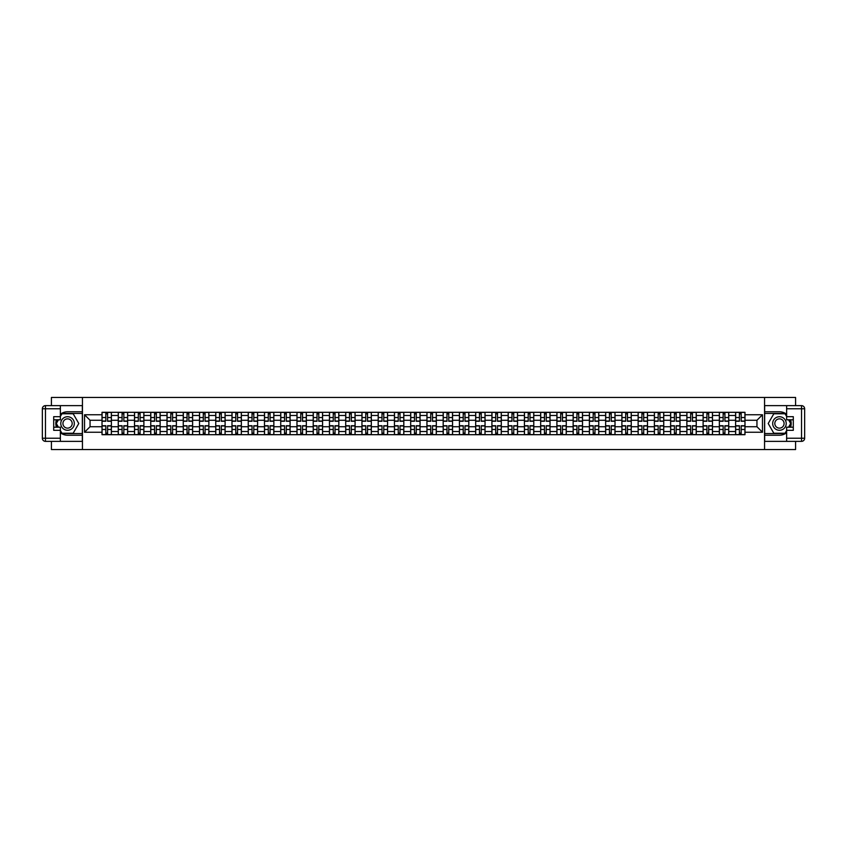 <?xml version="1.0" encoding="UTF-8"?>
<svg xmlns="http://www.w3.org/2000/svg" width="847" height="847" viewBox="0 0 847 847"><rect width="100%" height="100%" fill="white"/><g stroke="black" fill="none" stroke-linecap="round" stroke-linejoin="round"><path stroke-width="1.27" d="M51.413 441.361L51.413 449.535L795.587 449.535L795.587 441.361M795.587 405.639L795.587 397.465L51.413 397.465L51.413 405.639M118.262 434.691L118.262 415.485L111.391 415.485L111.391 434.691M111.391 415.485L111.391 412.309M118.262 415.485L118.262 412.309M127.643 412.309L127.643 434.691M134.514 434.691L134.514 412.309M143.884 412.309L143.884 434.691M150.755 434.691L150.755 412.309M160.136 412.309L160.136 434.691M167.007 434.691L167.007 412.309M176.377 412.309L176.377 434.691M183.248 434.691L183.248 412.309M192.618 412.309L192.618 434.691M199.5 434.691L199.5 412.309M208.87 412.309L208.87 434.691M215.741 434.691L215.741 412.309M225.111 412.309L225.111 434.691M231.983 434.691L231.983 412.309M241.363 412.309L241.363 434.691M248.235 434.691L248.235 412.309M257.604 412.309L257.604 434.691M264.476 434.691L264.476 412.309M273.856 412.309L273.856 434.691M280.728 434.691L280.728 412.309M290.098 412.309L290.098 434.691M296.969 434.691L296.969 412.309M306.339 412.309L306.339 434.691M313.221 434.691L313.221 412.309M322.591 412.309L322.591 434.691M329.462 434.691L329.462 412.309M338.832 412.309L338.832 434.691M345.703 434.691L345.703 412.309M355.084 412.309L355.084 434.691M361.955 434.691L361.955 412.309M371.325 412.309L371.325 434.691M378.196 434.691L378.196 412.309M387.577 412.309L387.577 434.691M394.448 434.691L394.448 412.309M403.818 412.309L403.818 434.691M410.689 434.691L410.689 412.309M420.059 412.309L420.059 434.691M426.941 434.691L426.941 412.309M436.311 412.309L436.311 434.691M443.182 434.691L443.182 412.309M452.552 412.309L452.552 434.691M459.423 434.691L459.423 412.309M468.804 412.309L468.804 434.691M475.675 434.691L475.675 412.309M485.045 412.309L485.045 434.691M491.916 434.691L491.916 412.309M501.297 412.309L501.297 434.691M508.168 434.691L508.168 412.309M517.538 412.309L517.538 434.691M524.409 434.691L524.409 412.309M533.779 412.309L533.779 434.691M540.661 434.691L540.661 412.309M550.031 412.309L550.031 434.691M556.903 434.691L556.903 412.309M566.272 412.309L566.272 434.691M573.144 434.691L573.144 412.309M582.524 412.309L582.524 434.691M589.396 434.691L589.396 412.309M598.765 412.309L598.765 434.691M605.637 434.691L605.637 412.309M615.017 412.309L615.017 434.691M621.889 434.691L621.889 412.309M631.259 412.309L631.259 434.691M638.13 434.691L638.13 412.309M647.5 412.309L647.5 434.691M654.382 434.691L654.382 412.309M663.752 412.309L663.752 434.691M670.623 434.691L670.623 412.309M679.993 412.309L679.993 434.691M686.864 434.691L686.864 412.309M696.245 412.309L696.245 434.691M703.116 434.691L703.116 412.309M712.486 412.309L712.486 434.691M719.357 434.691L719.357 412.309M728.738 412.309L728.738 434.691M735.609 434.691L735.609 412.309M735.609 426.729L728.738 426.729M719.357 426.729L712.486 426.729M703.116 426.729L696.245 426.729M686.864 426.729L679.993 426.729M670.623 426.729L663.752 426.729M654.382 426.729L647.5 426.729M638.13 426.729L631.259 426.729M621.889 426.729L615.017 426.729M605.637 426.729L598.765 426.729M589.396 426.729L582.524 426.729M573.144 426.729L566.272 426.729M556.903 426.729L550.031 426.729M540.661 426.729L533.779 426.729M524.409 426.729L517.538 426.729M508.168 426.729L501.297 426.729M491.916 426.729L485.045 426.729M475.675 426.729L468.804 426.729M459.423 426.729L452.552 426.729M443.182 426.729L436.311 426.729M426.941 426.729L420.059 426.729M410.689 426.729L403.818 426.729M394.448 426.729L387.577 426.729M378.196 426.729L371.325 426.729M361.955 426.729L355.084 426.729M345.703 426.729L338.832 426.729M329.462 426.729L322.591 426.729M313.221 426.729L306.339 426.729M296.969 426.729L290.098 426.729M280.728 426.729L273.856 426.729M264.476 426.729L257.604 426.729M248.235 426.729L241.363 426.729M231.983 426.729L225.111 426.729M215.741 426.729L208.87 426.729M199.5 426.729L192.618 426.729M183.248 426.729L176.377 426.729M167.007 426.729L160.136 426.729M150.755 426.729L143.884 426.729M134.514 426.729L127.643 426.729M118.262 426.729L111.391 426.729M735.609 420.271L728.738 420.271M719.357 420.271L712.486 420.271M703.116 420.271L696.245 420.271M686.864 420.271L679.993 420.271M670.623 420.271L663.752 420.271M654.382 420.271L647.5 420.271M638.13 420.271L631.259 420.271M621.889 420.271L615.017 420.271M605.637 420.271L598.765 420.271M589.396 420.271L582.524 420.271M573.144 420.271L566.272 420.271M556.903 420.271L550.031 420.271M540.661 420.271L533.779 420.271M524.409 420.271L517.538 420.271M508.168 420.271L501.297 420.271M491.916 420.271L485.045 420.271M475.675 420.271L468.804 420.271M459.423 420.271L452.552 420.271M443.182 420.271L436.311 420.271M426.941 420.271L420.059 420.271M410.689 420.271L403.818 420.271M394.448 420.271L387.577 420.271M378.196 420.271L371.325 420.271M361.955 420.271L355.084 420.271M345.703 420.271L338.832 420.271M329.462 420.271L322.591 420.271M313.221 420.271L306.339 420.271M296.969 420.271L290.098 420.271M280.728 420.271L273.856 420.271M264.476 420.271L257.604 420.271M248.235 420.271L241.363 420.271M231.983 420.271L225.111 420.271M215.741 420.271L208.87 420.271M199.5 420.271L192.618 420.271M183.248 420.271L176.377 420.271M167.007 420.271L160.136 420.271M150.755 420.271L143.884 420.271M134.514 420.271L127.643 420.271M118.262 420.271L111.391 420.271M90.047 426.729L102.021 426.729L102.021 420.271L90.047 420.271L90.047 426.729L84.531 432.245L84.531 414.755L102.021 414.755L102.021 420.271M744.979 420.271L744.979 426.729L756.953 426.729L756.953 420.271L744.979 420.271L744.979 412.309L102.021 412.309L102.021 414.755M744.979 414.755L762.469 414.755L762.469 432.245L744.979 432.245L744.979 426.729M102.021 426.729L102.021 434.691L744.979 434.691L744.979 432.245M102.021 432.245L84.531 432.245M764.555 449.535L764.555 397.465M82.445 449.535L82.445 397.465M107.59 433.135L105.822 433.135M105.822 413.865L107.59 413.865M123.842 433.135L122.074 433.135M122.074 413.865L123.842 413.865M140.083 433.135L138.315 433.135M138.315 413.865L140.083 413.865M156.335 433.135L154.556 433.135M154.556 413.865L156.335 413.865M172.576 433.135L170.808 433.135M170.808 413.865L172.576 413.865M188.817 433.135L187.049 433.135M187.049 413.865L188.817 413.865M205.069 433.135L203.301 433.135M203.301 413.865L205.069 413.865M221.311 433.135L219.542 433.135M219.542 413.865L221.311 413.865M237.562 433.135L235.784 433.135M235.784 413.865L237.562 413.865M253.804 433.135L252.035 433.135M252.035 413.865L253.804 413.865M270.055 433.135L268.277 433.135M268.277 413.865L270.055 413.865M286.297 433.135L284.528 433.135M284.528 413.865L286.297 413.865M302.538 433.135L300.77 433.135M300.77 413.865L302.538 413.865M318.79 433.135L317.022 433.135M317.022 413.865L318.79 413.865M335.031 433.135L333.263 433.135M333.263 413.865L335.031 413.865M351.283 433.135L349.504 433.135M349.504 413.865L351.283 413.865M367.524 433.135L365.756 433.135M365.756 413.865L367.524 413.865M383.776 433.135L381.997 433.135M381.997 413.865L383.776 413.865M400.017 433.135L398.249 433.135M398.249 413.865L400.017 413.865M416.258 433.135L414.49 433.135M414.49 413.865L416.258 413.865M432.51 433.135L430.742 433.135M430.742 413.865L432.51 413.865M448.751 433.135L446.983 433.135M446.983 413.865L448.751 413.865M465.003 433.135L463.224 433.135M463.224 413.865L465.003 413.865M481.244 433.135L479.476 433.135M479.476 413.865L481.244 413.865M497.496 433.135L495.717 433.135M495.717 413.865L497.496 413.865M513.737 433.135L511.969 433.135M511.969 413.865L513.737 413.865M529.978 433.135L528.21 433.135M528.21 413.865L529.978 413.865M546.23 433.135L544.462 433.135M544.462 413.865L546.23 413.865M562.472 433.135L560.703 433.135M560.703 413.865L562.472 413.865M578.723 433.135L576.945 433.135M576.945 413.865L578.723 413.865M594.965 433.135L593.196 433.135M593.196 413.865L594.965 413.865M611.216 433.135L609.438 433.135M609.438 413.865L611.216 413.865M627.458 433.135L625.689 433.135M625.689 413.865L627.458 413.865M643.699 433.135L641.931 433.135M641.931 413.865L643.699 413.865M659.951 433.135L658.183 433.135M658.183 413.865L659.951 413.865M676.192 433.135L674.424 433.135M674.424 413.865L676.192 413.865M692.444 433.135L690.665 433.135M690.665 413.865L692.444 413.865M708.685 433.135L706.917 433.135M706.917 413.865L708.685 413.865M724.926 433.135L723.158 433.135M723.158 413.865L724.926 413.865M741.178 433.135L739.41 433.135M739.41 413.865L741.178 413.865M84.531 414.755L90.047 420.271M756.953 426.729L762.469 432.245M756.953 420.271L762.469 414.755M107.59 421.266L107.59 412.404L111.338 412.404L111.338 421.266L107.59 421.266M105.822 413.76L107.59 413.76M105.822 412.404L102.074 412.404L102.074 421.266L105.822 421.266L105.822 412.404L107.59 412.404M105.822 425.734L105.822 434.596L102.074 434.596L102.074 425.734L105.822 425.734M107.59 433.24L105.822 433.24M107.59 434.596L111.338 434.596L111.338 425.734L107.59 425.734L107.59 434.596L105.822 434.596M123.842 421.266L123.842 412.404L127.59 412.404L127.59 421.266L123.842 421.266M122.074 413.76L123.842 413.76M122.074 412.404L118.315 412.404L118.315 421.266L122.074 421.266L122.074 412.404L123.842 412.404M140.083 421.266L140.083 412.404L143.831 412.404L143.831 421.266L140.083 421.266M138.315 413.76L140.083 413.76M138.315 412.404L134.567 412.404L134.567 421.266L138.315 421.266L138.315 412.404L140.083 412.404M60.37 432.753A11.72 11.72 0 0 0 67.548 435.22L82.339 435.22L82.339 441.361L45.473 441.361A3.123 3.123 0 0 1 42.35 438.238L42.35 408.762A3.123 3.123 0 0 1 45.473 405.639L60.37 405.639L60.37 419.805L53.7 419.805M60.37 405.639L82.339 405.639L82.339 411.78L67.548 411.78A11.72 11.72 0 0 0 60.37 414.247M56.431 419.805A11.72 11.72 0 0 0 56.431 427.195M82.339 435.22L82.339 411.78M53.7 427.195L60.37 427.195L60.37 441.361M60.37 416.682L53.7 416.682L53.7 430.318L60.37 430.318M82.339 413.452L61.746 413.452L60.37 415.845M60.37 431.155L61.746 433.548L82.339 433.548M58.083 419.805L55.944 423.5L58.083 427.195M786.63 414.247A11.72 11.72 0 0 0 779.452 411.78L764.661 411.78L764.661 405.639L801.527 405.639A3.123 3.123 0 0 1 804.65 408.762L804.65 438.238A3.123 3.123 0 0 1 801.527 441.361L786.63 441.361L786.63 427.195L793.3 427.195M786.63 441.361L764.661 441.361L764.661 435.22L779.452 435.22A11.72 11.72 0 0 0 786.63 432.753M790.569 427.195A11.72 11.72 0 0 0 790.569 419.805M764.661 411.78L764.661 435.22M793.3 419.805L786.63 419.805L786.63 405.639M786.63 430.318L793.3 430.318L793.3 416.682L786.63 416.682M764.661 433.548L785.254 433.548L786.63 431.155M786.63 415.845L785.254 413.452L764.661 413.452M788.917 427.195L791.056 423.5L788.917 419.805M60.783 423.5A6.765 6.765 0 0 0 67.548 430.265A6.765 6.765 0 0 0 74.324 423.5A6.765 6.765 0 0 0 67.548 416.735A6.765 6.765 0 0 0 60.783 423.5M62.922 423.5A4.637 4.637 0 0 0 67.548 428.137A4.637 4.637 0 0 0 72.186 423.5A4.637 4.637 0 0 0 67.548 418.863A4.637 4.637 0 0 0 62.922 423.5M60.37 416.47L61.926 413.76L73.17 413.76L78.792 423.5L73.17 433.24L61.926 433.24L60.37 430.53M58.443 427.195L56.304 423.5L58.443 419.805M772.676 423.5A6.765 6.765 0 0 0 779.452 430.265A6.765 6.765 0 0 0 786.217 423.5A6.765 6.765 0 0 0 779.452 416.735A6.765 6.765 0 0 0 772.676 423.5M774.814 423.5A4.637 4.637 0 0 0 779.452 428.137A4.637 4.637 0 0 0 784.078 423.5A4.637 4.637 0 0 0 779.452 418.863A4.637 4.637 0 0 0 774.814 423.5M786.63 430.53L785.074 433.24L773.83 433.24L768.208 423.5L773.83 413.76L785.074 413.76L786.63 416.47M788.557 419.805L790.696 423.5L788.557 427.195M122.074 425.734L122.074 434.596L118.315 434.596L118.315 425.734L122.074 425.734M123.842 433.24L122.074 433.24M123.842 434.596L127.59 434.596L127.59 425.734L123.842 425.734L123.842 434.596L122.074 434.596M138.315 425.734L138.315 434.596L134.567 434.596L134.567 425.734L138.315 425.734M140.083 433.24L138.315 433.24M140.083 434.596L143.831 434.596L143.831 425.734L140.083 425.734L140.083 434.596L138.315 434.596M156.335 421.266L156.335 412.404L160.083 412.404L160.083 421.266L156.335 421.266M154.556 413.76L156.335 413.76M154.556 412.404L150.808 412.404L150.808 421.266L154.556 421.266L154.556 412.404L156.335 412.404M172.576 421.266L172.576 412.404L176.324 412.404L176.324 421.266L172.576 421.266M170.808 413.76L172.576 413.76M170.808 412.404L167.06 412.404L167.06 421.266L170.808 421.266L170.808 412.404L172.576 412.404M188.817 421.266L188.817 412.404L192.576 412.404L192.576 421.266L188.817 421.266M187.049 413.76L188.817 413.76M187.049 412.404L183.301 412.404L183.301 421.266L187.049 421.266L187.049 412.404L188.817 412.404M154.556 425.734L154.556 434.596L150.808 434.596L150.808 425.734L154.556 425.734M156.335 433.24L154.556 433.24M156.335 434.596L160.083 434.596L160.083 425.734L156.335 425.734L156.335 434.596L154.556 434.596M170.808 425.734L170.808 434.596L167.06 434.596L167.06 425.734L170.808 425.734M172.576 433.24L170.808 433.24M172.576 434.596L176.324 434.596L176.324 425.734L172.576 425.734L172.576 434.596L170.808 434.596M187.049 425.734L187.049 434.596L183.301 434.596L183.301 425.734L187.049 425.734M188.817 433.24L187.049 433.24M188.817 434.596L192.576 434.596L192.576 425.734L188.817 425.734L188.817 434.596L187.049 434.596M205.069 421.266L205.069 412.404L208.817 412.404L208.817 421.266L205.069 421.266M203.301 413.76L205.069 413.76M203.301 412.404L199.553 412.404L199.553 421.266L203.301 421.266L203.301 412.404L205.069 412.404M203.301 425.734L203.301 434.596L199.553 434.596L199.553 425.734L203.301 425.734M205.069 433.24L203.301 433.24M205.069 434.596L208.817 434.596L208.817 425.734L205.069 425.734L205.069 434.596L203.301 434.596M221.311 421.266L221.311 412.404L225.058 412.404L225.058 421.266L221.311 421.266M219.542 413.76L221.311 413.76M219.542 412.404L215.794 412.404L215.794 421.266L219.542 421.266L219.542 412.404L221.311 412.404M219.542 425.734L219.542 434.596L215.794 434.596L215.794 425.734L219.542 425.734M221.311 433.24L219.542 433.24M221.311 434.596L225.058 434.596L225.058 425.734L221.311 425.734L221.311 434.596L219.542 434.596M237.562 421.266L237.562 412.404L241.31 412.404L241.31 421.266L237.562 421.266M235.784 413.76L237.562 413.76M235.784 412.404L232.036 412.404L232.036 421.266L235.784 421.266L235.784 412.404L237.562 412.404M235.784 425.734L235.784 434.596L232.036 434.596L232.036 425.734L235.784 425.734M237.562 433.24L235.784 433.24M237.562 434.596L241.31 434.596L241.31 425.734L237.562 425.734L237.562 434.596L235.784 434.596M253.804 421.266L253.804 412.404L257.552 412.404L257.552 421.266L253.804 421.266M252.035 413.76L253.804 413.76M252.035 412.404L248.287 412.404L248.287 421.266L252.035 421.266L252.035 412.404L253.804 412.404M252.035 425.734L252.035 434.596L248.287 434.596L248.287 425.734L252.035 425.734M253.804 433.24L252.035 433.24M253.804 434.596L257.552 434.596L257.552 425.734L253.804 425.734L253.804 434.596L252.035 434.596M270.055 421.266L270.055 412.404L273.803 412.404L273.803 421.266L270.055 421.266M268.277 413.76L270.055 413.76M268.277 412.404L264.529 412.404L264.529 421.266L268.277 421.266L268.277 412.404L270.055 412.404M286.297 421.266L286.297 412.404L290.045 412.404L290.045 421.266L286.297 421.266M284.528 413.76L286.297 413.76M284.528 412.404L280.781 412.404L280.781 421.266L284.528 421.266L284.528 412.404L286.297 412.404M302.538 421.266L302.538 412.404L306.296 412.404L306.296 421.266L302.538 421.266M300.77 413.76L302.538 413.76M300.77 412.404L297.022 412.404L297.022 421.266L300.77 421.266L300.77 412.404L302.538 412.404M318.79 421.266L318.79 412.404L322.538 412.404L322.538 421.266L318.79 421.266M317.022 413.76L318.79 413.76M317.022 412.404L313.274 412.404L313.274 421.266L317.022 421.266L317.022 412.404L318.79 412.404M335.031 421.266L335.031 412.404L338.779 412.404L338.779 421.266L335.031 421.266M333.263 413.76L335.031 413.76M333.263 412.404L329.515 412.404L329.515 421.266L333.263 421.266L333.263 412.404L335.031 412.404M351.283 421.266L351.283 412.404L355.031 412.404L355.031 421.266L351.283 421.266M349.504 413.76L351.283 413.76M349.504 412.404L345.756 412.404L345.756 421.266L349.504 421.266L349.504 412.404L351.283 412.404M268.277 425.734L268.277 434.596L264.529 434.596L264.529 425.734L268.277 425.734M270.055 433.24L268.277 433.24M270.055 434.596L273.803 434.596L273.803 425.734L270.055 425.734L270.055 434.596L268.277 434.596M284.528 425.734L284.528 434.596L280.781 434.596L280.781 425.734L284.528 425.734M286.297 433.24L284.528 433.24M286.297 434.596L290.045 434.596L290.045 425.734L286.297 425.734L286.297 434.596L284.528 434.596M300.77 425.734L300.77 434.596L297.022 434.596L297.022 425.734L300.77 425.734M302.538 433.24L300.77 433.24M302.538 434.596L306.296 434.596L306.296 425.734L302.538 425.734L302.538 434.596L300.77 434.596M317.022 425.734L317.022 434.596L313.274 434.596L313.274 425.734L317.022 425.734M318.79 433.24L317.022 433.24M318.79 434.596L322.538 434.596L322.538 425.734L318.79 425.734L318.79 434.596L317.022 434.596M333.263 425.734L333.263 434.596L329.515 434.596L329.515 425.734L333.263 425.734M335.031 433.24L333.263 433.24M335.031 434.596L338.779 434.596L338.779 425.734L335.031 425.734L335.031 434.596L333.263 434.596M349.504 425.734L349.504 434.596L345.756 434.596L345.756 425.734L349.504 425.734M351.283 433.24L349.504 433.24M351.283 434.596L355.031 434.596L355.031 425.734L351.283 425.734L351.283 434.596L349.504 434.596M367.524 421.266L367.524 412.404L371.272 412.404L371.272 421.266L367.524 421.266M365.756 413.76L367.524 413.76M365.756 412.404L362.008 412.404L362.008 421.266L365.756 421.266L365.756 412.404L367.524 412.404M365.756 425.734L365.756 434.596L362.008 434.596L362.008 425.734L365.756 425.734M367.524 433.24L365.756 433.24M367.524 434.596L371.272 434.596L371.272 425.734L367.524 425.734L367.524 434.596L365.756 434.596M383.776 421.266L383.776 412.404L387.524 412.404L387.524 421.266L383.776 421.266M381.997 413.76L383.776 413.76M381.997 412.404L378.249 412.404L378.249 421.266L381.997 421.266L381.997 412.404L383.776 412.404M381.997 425.734L381.997 434.596L378.249 434.596L378.249 425.734L381.997 425.734M383.776 433.24L381.997 433.24M383.776 434.596L387.524 434.596L387.524 425.734L383.776 425.734L383.776 434.596L381.997 434.596M400.017 421.266L400.017 412.404L403.765 412.404L403.765 421.266L400.017 421.266M398.249 413.76L400.017 413.76M398.249 412.404L394.501 412.404L394.501 421.266L398.249 421.266L398.249 412.404L400.017 412.404M398.249 425.734L398.249 434.596L394.501 434.596L394.501 425.734L398.249 425.734M400.017 433.24L398.249 433.24M400.017 434.596L403.765 434.596L403.765 425.734L400.017 425.734L400.017 434.596L398.249 434.596M416.258 421.266L416.258 412.404L420.006 412.404L420.006 421.266L416.258 421.266M414.49 413.76L416.258 413.76M414.49 412.404L410.742 412.404L410.742 421.266L414.49 421.266L414.49 412.404L416.258 412.404M414.49 425.734L414.49 434.596L410.742 434.596L410.742 425.734L414.49 425.734M416.258 433.24L414.49 433.24M416.258 434.596L420.006 434.596L420.006 425.734L416.258 425.734L416.258 434.596L414.49 434.596M432.51 421.266L432.51 412.404L436.258 412.404L436.258 421.266L432.51 421.266M430.742 413.76L432.51 413.76M430.742 412.404L426.994 412.404L426.994 421.266L430.742 421.266L430.742 412.404L432.51 412.404M430.742 425.734L430.742 434.596L426.994 434.596L426.994 425.734L430.742 425.734M432.51 433.24L430.742 433.24M432.51 434.596L436.258 434.596L436.258 425.734L432.51 425.734L432.51 434.596L430.742 434.596M448.751 421.266L448.751 412.404L452.499 412.404L452.499 421.266L448.751 421.266M446.983 413.76L448.751 413.76M446.983 412.404L443.235 412.404L443.235 421.266L446.983 421.266L446.983 412.404L448.751 412.404M446.983 425.734L446.983 434.596L443.235 434.596L443.235 425.734L446.983 425.734M448.751 433.24L446.983 433.24M448.751 434.596L452.499 434.596L452.499 425.734L448.751 425.734L448.751 434.596L446.983 434.596M465.003 421.266L465.003 412.404L468.751 412.404L468.751 421.266L465.003 421.266M463.224 413.76L465.003 413.76M463.224 412.404L459.476 412.404L459.476 421.266L463.224 421.266L463.224 412.404L465.003 412.404M463.224 425.734L463.224 434.596L459.476 434.596L459.476 425.734L463.224 425.734M465.003 433.24L463.224 433.24M465.003 434.596L468.751 434.596L468.751 425.734L465.003 425.734L465.003 434.596L463.224 434.596M481.244 421.266L481.244 412.404L484.992 412.404L484.992 421.266L481.244 421.266M479.476 413.76L481.244 413.76M479.476 412.404L475.728 412.404L475.728 421.266L479.476 421.266L479.476 412.404L481.244 412.404M479.476 425.734L479.476 434.596L475.728 434.596L475.728 425.734L479.476 425.734M481.244 433.24L479.476 433.24M481.244 434.596L484.992 434.596L484.992 425.734L481.244 425.734L481.244 434.596L479.476 434.596M497.496 421.266L497.496 412.404L501.244 412.404L501.244 421.266L497.496 421.266M495.717 413.76L497.496 413.76M495.717 412.404L491.969 412.404L491.969 421.266L495.717 421.266L495.717 412.404L497.496 412.404M495.717 425.734L495.717 434.596L491.969 434.596L491.969 425.734L495.717 425.734M497.496 433.24L495.717 433.24M497.496 434.596L501.244 434.596L501.244 425.734L497.496 425.734L497.496 434.596L495.717 434.596M513.737 421.266L513.737 412.404L517.485 412.404L517.485 421.266L513.737 421.266M511.969 413.76L513.737 413.76M511.969 412.404L508.221 412.404L508.221 421.266L511.969 421.266L511.969 412.404L513.737 412.404M511.969 425.734L511.969 434.596L508.221 434.596L508.221 425.734L511.969 425.734M513.737 433.24L511.969 433.24M513.737 434.596L517.485 434.596L517.485 425.734L513.737 425.734L513.737 434.596L511.969 434.596M529.978 421.266L529.978 412.404L533.726 412.404L533.726 421.266L529.978 421.266M528.21 413.76L529.978 413.76M528.21 412.404L524.462 412.404L524.462 421.266L528.21 421.266L528.21 412.404L529.978 412.404M528.21 425.734L528.21 434.596L524.462 434.596L524.462 425.734L528.21 425.734M529.978 433.24L528.21 433.24M529.978 434.596L533.726 434.596L533.726 425.734L529.978 425.734L529.978 434.596L528.21 434.596M546.23 421.266L546.23 412.404L549.978 412.404L549.978 421.266L546.23 421.266M544.462 413.76L546.23 413.76M544.462 412.404L540.704 412.404L540.704 421.266L544.462 421.266L544.462 412.404L546.23 412.404M544.462 425.734L544.462 434.596L540.704 434.596L540.704 425.734L544.462 425.734M546.23 433.24L544.462 433.24M546.23 434.596L549.978 434.596L549.978 425.734L546.23 425.734L546.23 434.596L544.462 434.596M562.472 421.266L562.472 412.404L566.22 412.404L566.22 421.266L562.472 421.266M560.703 413.76L562.472 413.76M560.703 412.404L556.955 412.404L556.955 421.266L560.703 421.266L560.703 412.404L562.472 412.404M560.703 425.734L560.703 434.596L556.955 434.596L556.955 425.734L560.703 425.734M562.472 433.24L560.703 433.24M562.472 434.596L566.22 434.596L566.22 425.734L562.472 425.734L562.472 434.596L560.703 434.596M578.723 421.266L578.723 412.404L582.471 412.404L582.471 421.266L578.723 421.266M576.945 413.76L578.723 413.76M576.945 412.404L573.197 412.404L573.197 421.266L576.945 421.266L576.945 412.404L578.723 412.404M576.945 425.734L576.945 434.596L573.197 434.596L573.197 425.734L576.945 425.734M578.723 433.24L576.945 433.24M578.723 434.596L582.471 434.596L582.471 425.734L578.723 425.734L578.723 434.596L576.945 434.596M594.965 421.266L594.965 412.404L598.713 412.404L598.713 421.266L594.965 421.266M593.196 413.76L594.965 413.76M593.196 412.404L589.448 412.404L589.448 421.266L593.196 421.266L593.196 412.404L594.965 412.404M593.196 425.734L593.196 434.596L589.448 434.596L589.448 425.734L593.196 425.734M594.965 433.24L593.196 433.24M594.965 434.596L598.713 434.596L598.713 425.734L594.965 425.734L594.965 434.596L593.196 434.596M611.216 421.266L611.216 412.404L614.964 412.404L614.964 421.266L611.216 421.266M609.438 413.76L611.216 413.76M609.438 412.404L605.69 412.404L605.69 421.266L609.438 421.266L609.438 412.404L611.216 412.404M609.438 425.734L609.438 434.596L605.69 434.596L605.69 425.734L609.438 425.734M611.216 433.24L609.438 433.24M611.216 434.596L614.964 434.596L614.964 425.734L611.216 425.734L611.216 434.596L609.438 434.596M627.458 421.266L627.458 412.404L631.206 412.404L631.206 421.266L627.458 421.266M625.689 413.76L627.458 413.76M625.689 412.404L621.942 412.404L621.942 421.266L625.689 421.266L625.689 412.404L627.458 412.404M625.689 425.734L625.689 434.596L621.942 434.596L621.942 425.734L625.689 425.734M627.458 433.24L625.689 433.24M627.458 434.596L631.206 434.596L631.206 425.734L627.458 425.734L627.458 434.596L625.689 434.596M643.699 421.266L643.699 412.404L647.447 412.404L647.447 421.266L643.699 421.266M641.931 413.76L643.699 413.76M641.931 412.404L638.183 412.404L638.183 421.266L641.931 421.266L641.931 412.404L643.699 412.404M641.931 425.734L641.931 434.596L638.183 434.596L638.183 425.734L641.931 425.734M643.699 433.24L641.931 433.24M643.699 434.596L647.447 434.596L647.447 425.734L643.699 425.734L643.699 434.596L641.931 434.596M659.951 421.266L659.951 412.404L663.699 412.404L663.699 421.266L659.951 421.266M658.183 413.76L659.951 413.76M658.183 412.404L654.424 412.404L654.424 421.266L658.183 421.266L658.183 412.404L659.951 412.404M658.183 425.734L658.183 434.596L654.424 434.596L654.424 425.734L658.183 425.734M659.951 433.24L658.183 433.24M659.951 434.596L663.699 434.596L663.699 425.734L659.951 425.734L659.951 434.596L658.183 434.596M676.192 421.266L676.192 412.404L679.94 412.404L679.94 421.266L676.192 421.266M674.424 413.76L676.192 413.76M674.424 412.404L670.676 412.404L670.676 421.266L674.424 421.266L674.424 412.404L676.192 412.404M674.424 425.734L674.424 434.596L670.676 434.596L670.676 425.734L674.424 425.734M676.192 433.24L674.424 433.24M676.192 434.596L679.94 434.596L679.94 425.734L676.192 425.734L676.192 434.596L674.424 434.596M692.444 421.266L692.444 412.404L696.192 412.404L696.192 421.266L692.444 421.266M690.665 413.76L692.444 413.76M690.665 412.404L686.917 412.404L686.917 421.266L690.665 421.266L690.665 412.404L692.444 412.404M690.665 425.734L690.665 434.596L686.917 434.596L686.917 425.734L690.665 425.734M692.444 433.24L690.665 433.24M692.444 434.596L696.192 434.596L696.192 425.734L692.444 425.734L692.444 434.596L690.665 434.596M708.685 421.266L708.685 412.404L712.433 412.404L712.433 421.266L708.685 421.266M706.917 413.76L708.685 413.76M706.917 412.404L703.169 412.404L703.169 421.266L706.917 421.266L706.917 412.404L708.685 412.404M706.917 425.734L706.917 434.596L703.169 434.596L703.169 425.734L706.917 425.734M708.685 433.24L706.917 433.24M708.685 434.596L712.433 434.596L712.433 425.734L708.685 425.734L708.685 434.596L706.917 434.596M724.926 421.266L724.926 412.404L728.685 412.404L728.685 421.266L724.926 421.266M723.158 413.76L724.926 413.76M723.158 412.404L719.41 412.404L719.41 421.266L723.158 421.266L723.158 412.404L724.926 412.404M723.158 425.734L723.158 434.596L719.41 434.596L719.41 425.734L723.158 425.734M724.926 433.24L723.158 433.24M724.926 434.596L728.685 434.596L728.685 425.734L724.926 425.734L724.926 434.596L723.158 434.596M741.178 421.266L741.178 412.404L744.926 412.404L744.926 421.266L741.178 421.266M739.41 413.76L741.178 413.76M739.41 412.404L735.662 412.404L735.662 421.266L739.41 421.266L739.41 412.404L741.178 412.404M739.41 425.734L739.41 434.596L735.662 434.596L735.662 425.734L739.41 425.734M741.178 433.24L739.41 433.24M741.178 434.596L744.926 434.596L744.926 425.734L741.178 425.734L741.178 434.596L739.41 434.596M719.357 415.485L712.486 415.485M703.116 415.485L696.245 415.485M686.864 415.485L679.993 415.485M670.623 415.485L663.752 415.485M654.382 415.485L647.5 415.485M638.13 415.485L631.259 415.485M621.889 415.485L615.017 415.485M605.637 415.485L598.765 415.485M589.396 415.485L582.524 415.485M573.144 415.485L566.272 415.485M556.903 415.485L550.031 415.485M540.661 415.485L533.779 415.485M524.409 415.485L517.538 415.485M508.168 415.485L501.297 415.485M491.916 415.485L485.045 415.485M475.675 415.485L468.804 415.485M459.423 415.485L452.552 415.485M443.182 415.485L436.311 415.485M426.941 415.485L420.059 415.485M410.689 415.485L403.818 415.485M394.448 415.485L387.577 415.485M378.196 415.485L371.325 415.485M361.955 415.485L355.084 415.485M345.703 415.485L338.832 415.485M329.462 415.485L322.591 415.485M313.221 415.485L306.339 415.485M296.969 415.485L290.098 415.485M280.728 415.485L273.856 415.485M264.476 415.485L257.604 415.485M248.235 415.485L241.363 415.485M231.983 415.485L225.111 415.485M215.741 415.485L208.87 415.485M199.5 415.485L192.618 415.485M183.248 415.485L176.377 415.485M167.007 415.485L160.136 415.485M150.755 415.485L143.884 415.485M134.514 415.485L127.643 415.485M735.609 415.485L728.738 415.485M719.357 431.515L712.486 431.515M703.116 431.515L696.245 431.515M686.864 431.515L679.993 431.515M670.623 431.515L663.752 431.515M654.382 431.515L647.5 431.515M638.13 431.515L631.259 431.515M621.889 431.515L615.017 431.515M605.637 431.515L598.765 431.515M589.396 431.515L582.524 431.515M573.144 431.515L566.272 431.515M556.903 431.515L550.031 431.515M540.661 431.515L533.779 431.515M524.409 431.515L517.538 431.515M508.168 431.515L501.297 431.515M491.916 431.515L485.045 431.515M475.675 431.515L468.804 431.515M459.423 431.515L452.552 431.515M443.182 431.515L436.311 431.515M426.941 431.515L420.059 431.515M410.689 431.515L403.818 431.515M394.448 431.515L387.577 431.515M378.196 431.515L371.325 431.515M361.955 431.515L355.084 431.515M345.703 431.515L338.832 431.515M329.462 431.515L322.591 431.515M313.221 431.515L306.339 431.515M296.969 431.515L290.098 431.515M280.728 431.515L273.856 431.515M264.476 431.515L257.604 431.515M248.235 431.515L241.363 431.515M231.983 431.515L225.111 431.515M215.741 431.515L208.87 431.515M199.5 431.515L192.618 431.515M183.248 431.515L176.377 431.515M167.007 431.515L160.136 431.515M150.755 431.515L143.884 431.515M134.514 431.515L127.643 431.515M118.262 431.515L111.391 431.515M735.609 431.515L728.738 431.515M107.59 421.044L111.338 421.044M107.59 417.529L111.338 417.529M102.074 421.044L105.822 421.044M102.074 417.529L105.822 417.529M105.822 425.956L102.074 425.956M105.822 429.471L102.074 429.471M111.338 425.956L107.59 425.956M111.338 429.471L107.59 429.471M123.842 421.044L127.59 421.044M123.842 417.529L127.59 417.529M118.315 421.044L122.074 421.044M118.315 417.529L122.074 417.529M140.083 421.044L143.831 421.044M140.083 417.529L143.831 417.529M134.567 421.044L138.315 421.044M134.567 417.529L138.315 417.529M60.37 408.762L45.473 408.762L45.473 438.238L60.37 438.238M42.35 408.762L45.473 408.762L45.473 405.639M45.473 441.361L45.473 438.238L42.35 438.238M786.63 438.238L801.527 438.238L801.527 408.762L786.63 408.762M804.65 438.238L801.527 438.238L801.527 441.361M801.527 405.639L801.527 408.762L804.65 408.762M122.074 425.956L118.315 425.956M122.074 429.471L118.315 429.471M127.59 425.956L123.842 425.956M127.59 429.471L123.842 429.471M138.315 425.956L134.567 425.956M138.315 429.471L134.567 429.471M143.831 425.956L140.083 425.956M143.831 429.471L140.083 429.471M156.335 421.044L160.083 421.044M156.335 417.529L160.083 417.529M150.808 421.044L154.556 421.044M150.808 417.529L154.556 417.529M172.576 421.044L176.324 421.044M172.576 417.529L176.324 417.529M167.06 421.044L170.808 421.044M167.06 417.529L170.808 417.529M188.817 421.044L192.576 421.044M188.817 417.529L192.576 417.529M183.301 421.044L187.049 421.044M183.301 417.529L187.049 417.529M154.556 425.956L150.808 425.956M154.556 429.471L150.808 429.471M160.083 425.956L156.335 425.956M160.083 429.471L156.335 429.471M170.808 425.956L167.06 425.956M170.808 429.471L167.06 429.471M176.324 425.956L172.576 425.956M176.324 429.471L172.576 429.471M187.049 425.956L183.301 425.956M187.049 429.471L183.301 429.471M192.576 425.956L188.817 425.956M192.576 429.471L188.817 429.471M205.069 421.044L208.817 421.044M205.069 417.529L208.817 417.529M199.553 421.044L203.301 421.044M199.553 417.529L203.301 417.529M203.301 425.956L199.553 425.956M203.301 429.471L199.553 429.471M208.817 425.956L205.069 425.956M208.817 429.471L205.069 429.471M221.311 421.044L225.058 421.044M221.311 417.529L225.058 417.529M215.794 421.044L219.542 421.044M215.794 417.529L219.542 417.529M219.542 425.956L215.794 425.956M219.542 429.471L215.794 429.471M225.058 425.956L221.311 425.956M225.058 429.471L221.311 429.471M237.562 421.044L241.31 421.044M237.562 417.529L241.31 417.529M232.036 421.044L235.784 421.044M232.036 417.529L235.784 417.529M235.784 425.956L232.036 425.956M235.784 429.471L232.036 429.471M241.31 425.956L237.562 425.956M241.31 429.471L237.562 429.471M253.804 421.044L257.552 421.044M253.804 417.529L257.552 417.529M248.287 421.044L252.035 421.044M248.287 417.529L252.035 417.529M252.035 425.956L248.287 425.956M252.035 429.471L248.287 429.471M257.552 425.956L253.804 425.956M257.552 429.471L253.804 429.471M270.055 421.044L273.803 421.044M270.055 417.529L273.803 417.529M264.529 421.044L268.277 421.044M264.529 417.529L268.277 417.529M286.297 421.044L290.045 421.044M286.297 417.529L290.045 417.529M280.781 421.044L284.528 421.044M280.781 417.529L284.528 417.529M302.538 421.044L306.296 421.044M302.538 417.529L306.296 417.529M297.022 421.044L300.77 421.044M297.022 417.529L300.77 417.529M318.79 421.044L322.538 421.044M318.79 417.529L322.538 417.529M313.274 421.044L317.022 421.044M313.274 417.529L317.022 417.529M335.031 421.044L338.779 421.044M335.031 417.529L338.779 417.529M329.515 421.044L333.263 421.044M329.515 417.529L333.263 417.529M351.283 421.044L355.031 421.044M351.283 417.529L355.031 417.529M345.756 421.044L349.504 421.044M345.756 417.529L349.504 417.529M268.277 425.956L264.529 425.956M268.277 429.471L264.529 429.471M273.803 425.956L270.055 425.956M273.803 429.471L270.055 429.471M284.528 425.956L280.781 425.956M284.528 429.471L280.781 429.471M290.045 425.956L286.297 425.956M290.045 429.471L286.297 429.471M300.77 425.956L297.022 425.956M300.77 429.471L297.022 429.471M306.296 425.956L302.538 425.956M306.296 429.471L302.538 429.471M317.022 425.956L313.274 425.956M317.022 429.471L313.274 429.471M322.538 425.956L318.79 425.956M322.538 429.471L318.79 429.471M333.263 425.956L329.515 425.956M333.263 429.471L329.515 429.471M338.779 425.956L335.031 425.956M338.779 429.471L335.031 429.471M349.504 425.956L345.756 425.956M349.504 429.471L345.756 429.471M355.031 425.956L351.283 425.956M355.031 429.471L351.283 429.471M367.524 421.044L371.272 421.044M367.524 417.529L371.272 417.529M362.008 421.044L365.756 421.044M362.008 417.529L365.756 417.529M365.756 425.956L362.008 425.956M365.756 429.471L362.008 429.471M371.272 425.956L367.524 425.956M371.272 429.471L367.524 429.471M383.776 421.044L387.524 421.044M383.776 417.529L387.524 417.529M378.249 421.044L381.997 421.044M378.249 417.529L381.997 417.529M381.997 425.956L378.249 425.956M381.997 429.471L378.249 429.471M387.524 425.956L383.776 425.956M387.524 429.471L383.776 429.471M400.017 421.044L403.765 421.044M400.017 417.529L403.765 417.529M394.501 421.044L398.249 421.044M394.501 417.529L398.249 417.529M398.249 425.956L394.501 425.956M398.249 429.471L394.501 429.471M403.765 425.956L400.017 425.956M403.765 429.471L400.017 429.471M416.258 421.044L420.006 421.044M416.258 417.529L420.006 417.529M410.742 421.044L414.49 421.044M410.742 417.529L414.49 417.529M414.49 425.956L410.742 425.956M414.49 429.471L410.742 429.471M420.006 425.956L416.258 425.956M420.006 429.471L416.258 429.471M432.51 421.044L436.258 421.044M432.51 417.529L436.258 417.529M426.994 421.044L430.742 421.044M426.994 417.529L430.742 417.529M430.742 425.956L426.994 425.956M430.742 429.471L426.994 429.471M436.258 425.956L432.51 425.956M436.258 429.471L432.51 429.471M448.751 421.044L452.499 421.044M448.751 417.529L452.499 417.529M443.235 421.044L446.983 421.044M443.235 417.529L446.983 417.529M446.983 425.956L443.235 425.956M446.983 429.471L443.235 429.471M452.499 425.956L448.751 425.956M452.499 429.471L448.751 429.471M465.003 421.044L468.751 421.044M465.003 417.529L468.751 417.529M459.476 421.044L463.224 421.044M459.476 417.529L463.224 417.529M463.224 425.956L459.476 425.956M463.224 429.471L459.476 429.471M468.751 425.956L465.003 425.956M468.751 429.471L465.003 429.471M481.244 421.044L484.992 421.044M481.244 417.529L484.992 417.529M475.728 421.044L479.476 421.044M475.728 417.529L479.476 417.529M479.476 425.956L475.728 425.956M479.476 429.471L475.728 429.471M484.992 425.956L481.244 425.956M484.992 429.471L481.244 429.471M497.496 421.044L501.244 421.044M497.496 417.529L501.244 417.529M491.969 421.044L495.717 421.044M491.969 417.529L495.717 417.529M495.717 425.956L491.969 425.956M495.717 429.471L491.969 429.471M501.244 425.956L497.496 425.956M501.244 429.471L497.496 429.471M513.737 421.044L517.485 421.044M513.737 417.529L517.485 417.529M508.221 421.044L511.969 421.044M508.221 417.529L511.969 417.529M511.969 425.956L508.221 425.956M511.969 429.471L508.221 429.471M517.485 425.956L513.737 425.956M517.485 429.471L513.737 429.471M529.978 421.044L533.726 421.044M529.978 417.529L533.726 417.529M524.462 421.044L528.21 421.044M524.462 417.529L528.21 417.529M528.21 425.956L524.462 425.956M528.21 429.471L524.462 429.471M533.726 425.956L529.978 425.956M533.726 429.471L529.978 429.471M546.23 421.044L549.978 421.044M546.23 417.529L549.978 417.529M540.704 421.044L544.462 421.044M540.704 417.529L544.462 417.529M544.462 425.956L540.704 425.956M544.462 429.471L540.704 429.471M549.978 425.956L546.23 425.956M549.978 429.471L546.23 429.471M562.472 421.044L566.22 421.044M562.472 417.529L566.22 417.529M556.955 421.044L560.703 421.044M556.955 417.529L560.703 417.529M560.703 425.956L556.955 425.956M560.703 429.471L556.955 429.471M566.22 425.956L562.472 425.956M566.22 429.471L562.472 429.471M578.723 421.044L582.471 421.044M578.723 417.529L582.471 417.529M573.197 421.044L576.945 421.044M573.197 417.529L576.945 417.529M576.945 425.956L573.197 425.956M576.945 429.471L573.197 429.471M582.471 425.956L578.723 425.956M582.471 429.471L578.723 429.471M594.965 421.044L598.713 421.044M594.965 417.529L598.713 417.529M589.448 421.044L593.196 421.044M589.448 417.529L593.196 417.529M593.196 425.956L589.448 425.956M593.196 429.471L589.448 429.471M598.713 425.956L594.965 425.956M598.713 429.471L594.965 429.471M611.216 421.044L614.964 421.044M611.216 417.529L614.964 417.529M605.69 421.044L609.438 421.044M605.69 417.529L609.438 417.529M609.438 425.956L605.69 425.956M609.438 429.471L605.69 429.471M614.964 425.956L611.216 425.956M614.964 429.471L611.216 429.471M627.458 421.044L631.206 421.044M627.458 417.529L631.206 417.529M621.942 421.044L625.689 421.044M621.942 417.529L625.689 417.529M625.689 425.956L621.942 425.956M625.689 429.471L621.942 429.471M631.206 425.956L627.458 425.956M631.206 429.471L627.458 429.471M643.699 421.044L647.447 421.044M643.699 417.529L647.447 417.529M638.183 421.044L641.931 421.044M638.183 417.529L641.931 417.529M641.931 425.956L638.183 425.956M641.931 429.471L638.183 429.471M647.447 425.956L643.699 425.956M647.447 429.471L643.699 429.471M659.951 421.044L663.699 421.044M659.951 417.529L663.699 417.529M654.424 421.044L658.183 421.044M654.424 417.529L658.183 417.529M658.183 425.956L654.424 425.956M658.183 429.471L654.424 429.471M663.699 425.956L659.951 425.956M663.699 429.471L659.951 429.471M676.192 421.044L679.94 421.044M676.192 417.529L679.94 417.529M670.676 421.044L674.424 421.044M670.676 417.529L674.424 417.529M674.424 425.956L670.676 425.956M674.424 429.471L670.676 429.471M679.94 425.956L676.192 425.956M679.94 429.471L676.192 429.471M692.444 421.044L696.192 421.044M692.444 417.529L696.192 417.529M686.917 421.044L690.665 421.044M686.917 417.529L690.665 417.529M690.665 425.956L686.917 425.956M690.665 429.471L686.917 429.471M696.192 425.956L692.444 425.956M696.192 429.471L692.444 429.471M708.685 421.044L712.433 421.044M708.685 417.529L712.433 417.529M703.169 421.044L706.917 421.044M703.169 417.529L706.917 417.529M706.917 425.956L703.169 425.956M706.917 429.471L703.169 429.471M712.433 425.956L708.685 425.956M712.433 429.471L708.685 429.471M724.926 421.044L728.685 421.044M724.926 417.529L728.685 417.529M719.41 421.044L723.158 421.044M719.41 417.529L723.158 417.529M723.158 425.956L719.41 425.956M723.158 429.471L719.41 429.471M728.685 425.956L724.926 425.956M728.685 429.471L724.926 429.471M741.178 421.044L744.926 421.044M741.178 417.529L744.926 417.529M735.662 421.044L739.41 421.044M735.662 417.529L739.41 417.529M739.41 425.956L735.662 425.956M739.41 429.471L735.662 429.471M744.926 425.956L741.178 425.956M744.926 429.471L741.178 429.471"/></g></svg>
